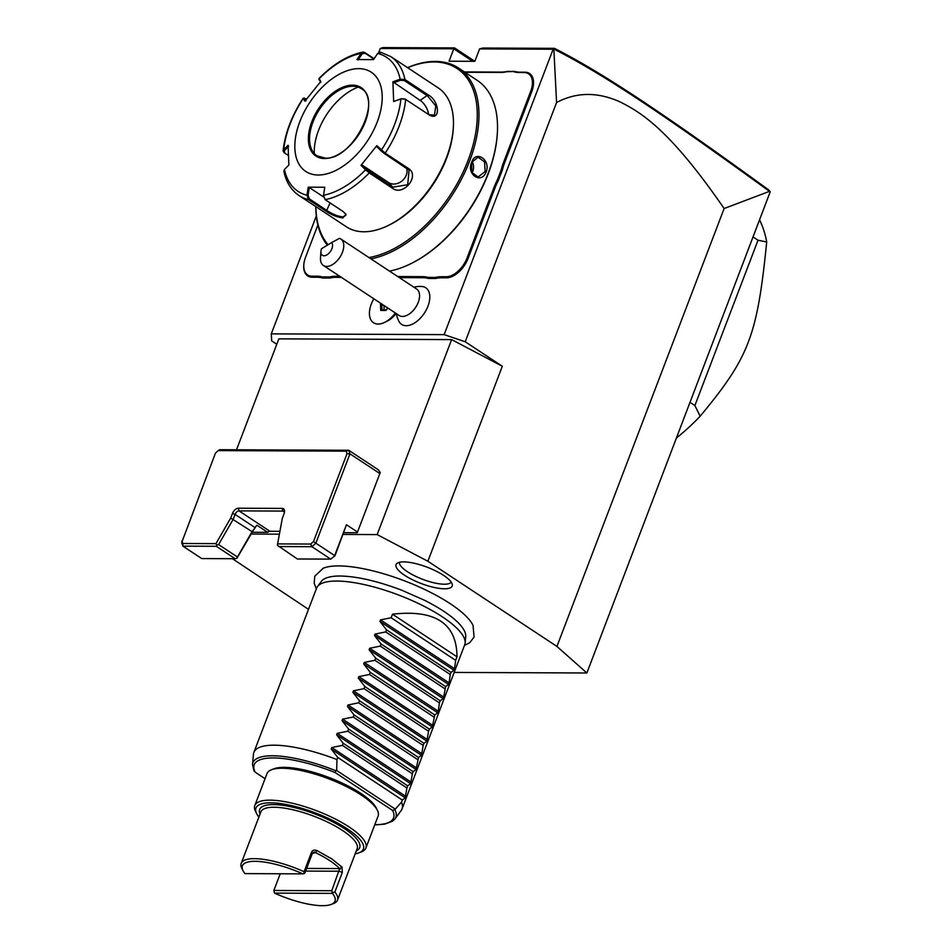 <?xml version="1.0" encoding="UTF-8"?>
<svg xmlns="http://www.w3.org/2000/svg" width="952" height="952" viewBox="0 0 952 952"><rect width="100%" height="100%" fill="white"/><g stroke="black" fill="none" stroke-linecap="round" stroke-linejoin="round"><path stroke-width="1.43" d="M454.163 672.421L586.872 672.993L556.92 646.42L427.865 561.252L377.159 534.584L343.137 534.441M232.431 558.705L308.496 609.339M279.352 534.167L251.197 534.048M464.445 645.492L469.8 642.648L474.072 637.019L473.037 625.404A83.8 24.252 -159.1 0 0 418.106 586.456A83.8 24.252 -159.1 0 0 338.805 565.916A83.8 24.252 -159.1 0 0 323.287 568.213A83.8 24.252 -159.1 0 0 322.787 568.427M403.743 561.894A30.036 8.687 20.9 0 1 433.791 569.998A30.036 8.687 20.9 0 1 452.295 584.468A30.036 8.687 20.9 0 1 444.489 588.788A30.036 8.687 20.9 0 1 409.967 578.447A30.036 8.687 20.9 0 1 397.032 563.37A30.036 8.687 20.9 0 1 403.743 561.894M586.872 672.993L770.227 191.804L769.466 191.364L724.139 208.524L556.92 646.42M770.227 191.804L768.728 189.948C664.52 114.288 603.699 73.435 554.469 48.338L553.124 49.23L444.144 334.628L271.284 333.878L271.713 340.935L276.782 344.279M554.469 48.338L482.914 48.028L479.594 48.909L474.858 61.321L449.058 61.214L453.795 48.802L472.751 61.309M380.264 48.481L382.966 47.6L454.532 47.909L453.795 48.802L380.264 48.481L378.753 52.431M316.314 215.961L271.284 333.878M479.594 48.909L553.124 49.23M396.413 313.684A23.788 23.788 0 0 0 398.959 321.419A21.932 12.781 -56.6 0 0 417.357 320.979A21.932 12.781 -56.6 0 0 429.804 296.334A21.932 12.781 -56.6 0 0 421.998 286.516A23.788 23.788 0 0 0 413.882 287.207M396.139 313.494A18.278 10.65 123.4 0 1 387.773 320.812L384.977 322.24A22.205 12.947 -56.6 0 0 395.389 313.006M317.861 225.017L305.532 257.326A21.015 12.245 -56.6 0 0 303.807 264.763A21.015 12.245 -56.6 0 0 312.03 276.175L312.292 277.234A21.801 12.709 123.4 0 1 303.759 265.394A21.801 12.709 123.4 0 1 303.783 265.072M312.292 277.234L317.48 277.258A40.841 23.8 -56.6 0 1 322.419 277.996L330.011 278.032A40.841 23.8 -56.6 0 1 335.485 277.341L341.387 277.365M399.352 277.615L423.259 277.722A40.841 23.8 -56.6 0 1 428.198 278.448L435.79 278.484A40.841 23.8 -56.6 0 1 441.276 277.794L446.452 277.817A21.801 12.709 123.4 0 0 468.098 258.385L495.183 187.437A40.841 23.8 -56.6 0 1 498.432 180.285L502.418 169.861A40.841 23.8 -56.6 0 1 504.631 162.697L531.728 91.749A21.801 12.709 123.4 0 0 524.98 72.197L519.792 72.173A40.841 23.8 -56.6 0 1 514.853 71.436L507.261 71.4A40.841 23.8 -56.6 0 1 501.787 72.09L464.421 71.936M724.139 208.524C670.601 130.912 642.064 112.741 619.49 101.65C597.202 91.785 576.234 92.082 556.575 102.53L465.219 341.768L444.144 334.628M556.575 102.53L553.85 49.04M465.219 341.768L502.323 366.258L427.865 561.252M236.501 449.784L278.865 338.852L451.629 339.602L502.323 366.258M451.629 339.602L377.159 534.584M279.876 531.323L269.94 531.287A3.963 2.309 123.4 0 0 267.69 532.335L252.22 532.275M357.25 532.727L380.264 472.454L357.25 532.727L343.803 532.668M553.933 49.111C603.854 74.411 664.71 115.323 769.466 191.364M380.264 472.454L378.313 469.788L348.729 450.272L346.183 451.153L218.246 450.605L215.461 453.104L181.677 542.592L182.903 546.15L182.772 543.485L215.949 543.628L230.705 518.067L232.443 513.521A5.95 3.463 123.4 0 1 238.345 508.213L282.209 508.404A5.95 3.463 123.4 0 1 284.541 511.64A5.95 3.463 123.4 0 1 284.053 513.747L282.316 518.293L277.365 545.27L297.321 558.979L330.725 559.121L334.997 555.742L346.445 524.742L357.19 531.847M379.539 473.346L349.955 453.83L348.729 450.272L219.733 449.713L218.246 450.605M230.705 518.067L252.078 531.621L237.417 557.003L218.591 544.58L233.252 519.197L235.084 514.413A3.963 2.309 123.4 0 1 239.011 510.879L282.875 511.069A3.963 2.309 123.4 0 1 283.708 511.307A3.963 2.309 123.4 0 1 284.41 512.545M267.69 532.335L256.933 525.242A3.963 2.309 -56.6 0 0 255.243 527.717L252.078 531.621M181.903 540.974L182.772 543.485M278.496 546.555L311.911 546.71L310.709 544.044L313.494 541.545L347.04 453.676L346.183 451.153M310.709 544.044L277.532 543.901M254.957 527.527L236.929 558.288L235.144 558.717L216.318 546.293L216.806 545.008L215.949 543.628M237.417 557.003L236.929 558.288M235.144 558.717L201.729 558.562L182.903 546.15L216.318 546.293M218.591 544.58L216.806 545.008M334.997 555.742L330.725 559.121L311.911 546.71L315.838 543.175L334.664 555.587L346.445 524.742M347.04 453.676L349.955 453.83L315.838 543.175L313.494 541.545M454.532 47.909L474.846 61.321M323.382 265.477L399.185 315.517A15.863 9.246 123.4 0 0 412.264 311.506A15.863 9.246 123.4 0 0 419.57 295.227A15.863 9.246 -56.6 0 0 416.655 289.039L340.852 239.011A15.863 9.246 123.4 0 1 343.755 245.188A15.863 9.246 123.4 0 1 336.461 261.479A15.863 9.246 123.4 0 1 323.382 265.477A15.863 9.246 123.4 0 1 320.467 259.301A15.863 9.246 123.4 0 1 320.491 257.813L320.931 251.483A7.925 4.617 -56.6 0 0 328.142 254.005A7.925 4.617 -56.6 0 0 331.665 242.57L321.574 248.674A7.925 4.617 -56.6 0 0 320.931 251.483M331.665 242.57L339.459 238.357A15.863 9.246 123.4 0 1 340.852 239.011M373.85 298.797A22.205 12.947 -56.6 0 0 373.493 322.728A22.205 12.947 -56.6 0 0 373.517 322.752A22.205 12.947 -56.6 0 0 384.977 322.24M373.517 322.752L373.493 322.728A22.205 12.947 -56.6 0 0 395.366 312.994M381.014 303.521L380.479 304.176L381.752 304.58L381.954 309.947M380.479 304.176L380.717 310.435L385.965 310.447L387.892 308.055M380.717 310.435L381.954 310.031L380.717 310.435M384.144 305.58L383.989 309.947M383.834 305.961L382.05 304.2M507.261 71.4L506.512 71.757A41.626 24.264 123.4 0 1 500.978 72.447L464.969 72.292M506.512 71.757L514.853 71.436M502.418 169.861L501.335 169.575A41.626 24.264 123.4 0 1 503.584 162.34L530.669 91.392A21.015 12.245 -56.6 0 0 524.171 72.542L518.983 72.519A41.626 24.264 123.4 0 1 513.997 71.793M501.335 169.575L497.408 179.857L498.432 180.285M435.79 278.484L435.469 277.425A41.626 24.264 123.4 0 1 441.002 276.735L446.19 276.758A21.015 12.245 -56.6 0 0 467.039 258.028L494.124 187.08A41.626 24.264 123.4 0 1 497.408 179.857M435.469 277.425L427.983 277.389L428.198 278.448M397.722 276.544L422.997 276.651A41.626 24.264 123.4 0 1 427.983 277.389M330.011 278.032L329.69 276.961A41.626 24.264 123.4 0 1 335.223 276.27L339.769 276.294M329.69 276.961L322.204 276.925L322.419 277.996M312.03 276.175L317.218 276.199A41.626 24.264 123.4 0 1 322.204 276.925M389.475 271.106A111.003 64.712 -56.6 0 0 412.085 263.061L412.942 262.621A109.825 64.01 -56.6 0 0 497.23 134.91L497.289 133.97A111.003 64.712 -56.6 0 0 477.095 80.289L458.543 68.044A111.003 64.712 -56.6 0 0 435.302 61.428A111.003 64.712 -56.6 0 0 407.539 67.64M315.814 206.608A111.003 64.712 -56.6 0 0 327.333 245.188M370.923 258.861A111.003 64.712 -56.6 0 0 465.23 171.479A111.003 64.712 -56.6 0 0 458.543 68.044M412.085 263.061A111.003 64.712 -56.6 0 0 497.289 133.97M471.656 162.34C475.619 149.607 490.982 159.769 486.174 171.919C481.462 184.652 466.111 174.49 471.656 162.34L478.166 157.223L484.568 161.923L485.115 171.562L478.082 177.036L471.74 172.324L471.68 162.697M368.924 257.54A109.825 64.01 -56.6 0 0 470.395 153.926A109.825 64.01 -56.6 0 0 434.088 61.963A109.825 64.01 -56.6 0 0 407.611 67.687M315.885 206.655A109.825 64.01 -56.6 0 0 328.095 244.724M345.671 213.843L345.79 215.473L342.625 216.877C337.532 216.235 332.367 214.152 327.155 210.642L309.34 198.885L308.472 199.575L306.949 195.22L308.234 187.175L324.787 187.246L323.502 195.291L325.144 199.646L342.958 211.404L345.957 214.295L342.887 217.937C337.389 217.27 331.855 215.069 326.286 211.332L308.472 199.575A83.252 48.528 123.4 0 1 299.035 195.541L346.433 226.814A83.252 48.528 -56.6 0 0 363.854 231.776A83.252 48.528 -56.6 0 0 389.392 224.91L390.808 224.196A81.277 47.374 -56.6 0 0 453.188 129.674L453.295 128.092A83.252 48.528 -56.6 0 0 438.146 87.834L390.76 56.561A83.252 48.528 123.4 0 1 404.933 79.528L428.114 94.831C439.943 100.948 440.776 122.249 428.876 114.716L404.993 98.984L401.268 98.734L393.664 101.531L392.902 81.789L400.161 79.206L404.933 79.528L404.386 80.587L427.567 95.89L435.778 105.934L434.469 115.061L428.947 114.752M288.289 155.45L284.113 152.689L283.077 150.904L283.696 149.738L284.386 150.63L288.682 146.275M381.324 52.527L377.658 53.455L373.529 59.619L356.976 59.548L361.105 53.383L362.902 52.074L364.664 52.455L374.136 58.703M362.902 52.074C347.813 55.276 333.176 64.082 318.991 78.504L320.753 81.479L304.949 101.15L303.248 98.52A80.313 46.815 123.4 0 0 283.696 149.738L288.099 145.263L288.861 165.005L284.446 169.468A80.313 46.815 123.4 0 0 306.949 195.22L308.067 195.386L309.329 187.544L323.525 196.921M309.34 198.885L308.067 195.386M284.446 169.468L283.863 171.217C286.1 182.058 291.157 190.162 299.035 195.541M288.289 155.414L284.719 153.058L284.386 150.63M306.02 100.876L304.366 98.318L303.176 98.211C291.74 115.668 285.065 133.22 283.077 150.904M305.509 98.615L306.401 99.21M358.071 59.916L362.093 53.907L361.105 53.383A80.313 46.815 123.4 0 0 319.051 78.849L320.788 82.491M319.11 79.647L318.956 78.599M320.277 80.23L319.134 79.92M362.093 53.907L364.985 53.157L373.91 59.048M323.502 195.291A80.313 46.815 123.4 0 0 365.556 169.825L361.01 165.315L376.813 145.644L385.179 153.129L408.36 168.433C420.403 175.477 403.434 196.743 392.45 188.246L369.269 172.931L365.556 169.825L366.508 169.432L362.081 165.041L388.737 182.629A11.888 9.544 -41.1 0 0 401.982 180.975A11.888 9.544 -41.1 0 0 406.575 168.195M389.392 224.91A83.252 48.528 -56.6 0 0 453.295 128.092M393.664 101.531L400.911 98.937A80.313 46.815 123.4 0 1 381.359 150.154L381.288 151.047L384.299 153.486L385.179 153.129A83.252 48.528 123.4 0 0 405.695 99.401L401.268 98.734M384.299 153.486L409.074 170.182L407.682 184.736L392.712 187.175L366.508 169.432M308.234 187.175L309.329 187.544M358.821 68.651A59.464 34.665 -56.6 0 0 299.82 121.666A59.464 34.665 -56.6 0 0 318.206 175.013A59.464 34.665 -56.6 0 0 377.218 121.999A59.464 34.665 -56.6 0 0 358.821 68.651M377.658 53.455A80.313 46.815 123.4 0 1 400.161 79.206L400.554 80.277L404.386 80.587M392.902 81.789L420.141 100.388A11.888 6.105 -121.2 0 1 428.531 114.478M376.813 145.644L376.861 146.656L381.288 151.047M361.01 165.315L362.081 165.041M361.248 88.631A40.246 23.455 -56.6 0 0 352.859 86.251A40.246 23.455 -56.6 0 0 351.181 86.311A40.246 23.455 -56.6 0 0 312.934 122.118A40.246 23.455 -56.6 0 0 310.828 147.453A40.246 23.455 -56.6 0 0 316.921 155.795A40.246 23.455 -56.6 0 0 324.787 158.163M358.142 87.108A50.944 29.69 -56.6 0 0 318.539 130.388A50.944 29.69 -56.6 0 0 314.291 153.534M393.485 82.8L400.554 80.277M472.049 172.978A9.913 7.521 -89.8 0 0 472.739 171.515A9.913 7.521 90.2 0 0 472.228 161.459M690.188 402.458L694.877 405.564L700.172 416.214A158.579 92.439 123.4 0 1 676.693 437.801M753.318 237.119L758.018 240.225L694.877 405.564M759.767 220.257A158.579 92.439 123.4 0 1 766.705 241.975L758.018 240.225M766.705 241.975C757.185 336.151 749.2 357.06 700.172 416.214M456.996 656.797L392.474 614.207C435.278 609.268 456.793 623.465 456.996 656.797L455.651 660.343L454.532 668.732L453.949 670.232L451.034 672.398L450.237 674.516L449.118 682.917L448.535 684.417L445.619 686.582L443.703 697.09L443.12 698.601L440.205 700.767L439.396 702.885L438.289 711.275L437.706 712.786L434.79 714.952L432.291 726.959L429.376 729.125L428.567 731.243L426.877 741.144L423.961 743.31L423.152 745.428L421.462 755.329L418.547 757.494L416.048 769.502L413.132 771.667L412.323 773.786L410.633 783.686L407.718 785.852L406.909 787.97L405.219 797.871L402.303 800.037L401.494 802.155L394.842 809.652A76.493 22.134 20.9 0 1 394.973 818.887L401.113 810.616A79.29 22.943 -159.1 0 0 402.018 808.974L464.707 644.825A79.29 22.943 -159.1 0 0 465.123 642.993A79.29 22.943 -159.1 0 0 419.439 603.985A79.29 22.943 -159.1 0 0 336.853 581.053A79.29 22.943 -159.1 0 0 317.456 586.611L321.3 581.434A77.54 22.443 20.9 0 1 336.461 576.091A77.54 22.443 20.9 0 1 339.923 575.996M457.341 621.87A77.54 22.443 20.9 0 1 457.971 622.489A77.54 22.443 20.9 0 1 465.707 636.579L465.123 642.993M317.456 586.611A79.29 22.943 -159.1 0 0 316.552 588.253L253.875 752.401A79.29 22.943 -159.1 0 0 253.458 754.222L252.518 764.48A76.493 22.134 20.9 0 1 335.83 770.715L336.675 770.477L336.96 759.565A79.29 22.943 -159.1 0 0 274.176 745.19A79.29 22.943 -159.1 0 0 253.875 752.401M253.934 770.358L255.231 772.227L265.049 778.712M394.842 809.652L392.545 810.414L335.211 772.572L335.83 770.715M405.219 797.871L331.213 749.022L337.77 757.447L336.96 759.565M331.213 749.022L331.784 747.522L342.387 745.38L406.909 787.97M410.633 783.686L336.627 734.837L343.196 743.262L342.387 745.38M336.627 734.837L337.198 733.337L347.801 731.207L412.323 773.786M416.048 769.502L342.042 720.664L348.61 729.089L347.801 731.207M342.042 720.664L342.613 719.153L353.216 717.023L417.738 759.613M421.462 755.329L347.456 706.479L354.025 714.904L353.216 717.023M347.456 706.479L348.027 704.968L358.63 702.838L423.152 745.428M426.877 741.144L352.871 692.294L359.44 700.72L358.63 702.838M352.871 692.294L353.442 690.795L364.045 688.653L428.567 731.243M432.291 726.959L358.285 678.11L364.854 686.547L364.045 688.653M358.285 678.11L358.856 676.61L369.459 674.48L433.981 717.07M437.706 712.786L363.7 663.937L370.268 672.362L369.459 674.48M363.7 663.937L364.271 662.425L374.874 660.295L439.396 702.885M443.12 698.601L369.114 649.752L375.683 658.177L374.874 660.295M369.114 649.752L369.685 648.252L380.288 646.111L444.81 688.701M448.535 684.417L374.529 635.567L381.097 643.992L380.288 646.111M374.529 635.567L375.1 634.068L385.703 631.938L450.237 674.516M453.949 670.232L379.943 621.394L386.512 629.819L385.703 631.938M379.943 621.394L380.514 619.883L391.117 617.753L455.651 660.343M392.474 614.207L391.117 617.753M402.018 808.974A79.29 22.943 -159.1 0 0 401.494 802.155M395.009 808.974L336.675 770.477M337.77 757.447L402.303 800.037M343.196 743.262L407.718 785.852M348.61 729.089L413.132 771.667M354.025 714.904L418.547 757.494M359.44 700.72L423.961 743.31M364.854 686.547L429.376 729.125M370.268 672.362L434.79 714.952M375.683 658.177L440.205 700.767M381.097 643.992L445.619 686.582M386.512 629.819L451.034 672.398M258.896 817.042A57.489 16.636 20.9 0 1 256.683 813.698L255.541 811.413A59.464 17.207 20.9 0 1 254.791 805.559L266.976 773.655A59.464 17.207 20.9 0 1 271.427 769.787L273.807 768.847A57.489 16.636 20.9 0 1 360.618 793.254A57.489 16.636 20.9 0 1 376.195 807.939L377.349 810.223A59.464 17.207 20.9 0 1 378.087 816.078L365.901 847.994A59.464 17.207 20.9 0 1 361.451 851.85L359.071 852.79A57.489 16.636 20.9 0 1 355.191 853.813M271.427 769.787A59.464 17.207 20.9 0 1 361.236 795.039A59.464 17.207 20.9 0 1 377.349 810.223M254.791 805.559A59.464 17.207 20.9 0 1 291.288 802.976A59.464 17.207 20.9 0 1 349.051 826.943A59.464 17.207 20.9 0 1 365.901 847.994M256.683 813.698A57.489 16.636 20.9 0 1 283.696 804.047A57.489 16.636 20.9 0 1 347.087 828.704A57.489 16.636 20.9 0 1 359.071 852.79M243.01 870.699A49.552 14.34 20.9 0 1 302.855 873.865L244.938 873.615A49.552 14.34 20.9 0 1 243.01 870.699L241.856 868.414A51.539 14.911 20.9 0 1 241.213 863.345A51.539 14.911 20.9 0 1 304.104 871.711L311.554 852.207C312.47 850.231 314.243 849.66 316.873 850.517L331.701 858.823L342.042 867.117L339.674 868.569C334.485 863.262 326.417 857.931 315.469 852.599L314.219 852.004L315.469 852.599A49.552 14.34 -159.1 0 0 314.219 852.004M316.873 850.517L315.469 852.599L312.327 853.48L304.878 872.984L304.009 873.615L304.104 871.711M340.233 869.164A49.552 14.34 20.9 0 0 339.674 868.569L340.233 869.164L339.674 868.569L331.772 890.727L273.843 890.477L280.221 873.769M342.042 867.117L342.303 872.508L334.866 892.012A51.539 14.911 20.9 0 1 337.508 900.116A51.539 14.911 20.9 0 1 333.652 903.46L331.272 904.4A49.552 14.34 20.9 0 1 274.509 893.131L273.843 890.477M302.855 873.865L304.009 873.615M314.338 852.385L313.267 852.587M331.772 890.727L332.438 893.381L274.509 893.131M334.866 892.012L332.819 892.631M332.438 893.381A49.552 14.34 20.9 0 1 331.272 904.4M399.435 562.311A27.751 8.032 -159.1 0 0 415.072 576.031A27.751 8.032 -159.1 0 0 444.298 584.219A27.751 8.032 -159.1 0 0 451.2 582.088M282.209 508.404L282.875 511.069L284.255 511.974M238.345 508.213L239.011 510.879L269.94 531.287M232.443 513.521L235.084 514.413L254.838 527.456M500.978 72.447L501.787 72.09M518.983 72.519L519.792 72.173M524.171 72.542L524.98 72.197M530.669 91.392L531.728 91.749M503.584 162.34L504.631 162.697M494.124 187.08L495.183 187.437M467.039 258.028L468.098 258.385M446.19 276.758L446.452 277.817M441.002 276.735L441.276 277.794M422.997 276.651L423.259 277.722M335.223 276.27L335.485 277.341M317.218 276.199L317.48 277.258M326.286 211.332L330.094 202.919M284.113 152.689L284.719 153.058M364.664 52.455L364.985 53.157M369.519 171.872L369.269 172.931A83.252 48.528 123.4 0 1 325.144 199.646M408.36 168.433L407.492 168.79M392.45 188.246L392.712 187.175L388.737 182.629M342.887 217.937L342.625 216.877M428.114 94.831L420.141 100.388M324.501 158.532A41.031 23.919 -56.6 0 0 365.223 121.951A41.031 23.919 -56.6 0 0 352.526 85.144A41.031 23.919 -56.6 0 0 311.816 121.725A41.031 23.919 -56.6 0 0 324.501 158.532M361.224 88.607A40.246 23.455 -56.6 0 0 352.799 86.204A40.246 23.455 -56.6 0 0 315.79 115.561A40.246 23.455 -56.6 0 0 316.885 155.771L325.048 158.091C352.109 160.674 383.275 99.591 361.224 88.607M486.174 171.919L485.115 171.562M392.545 810.414A74.589 21.587 20.9 0 1 374.79 824.706M255.231 772.227A74.589 21.587 20.9 0 1 335.211 772.572M405.79 796.36L331.784 747.522M411.204 782.187L337.198 733.337M416.619 768.002L342.613 719.153M422.033 753.817L348.027 704.968M427.448 739.644L353.442 690.795M432.862 725.46L358.856 676.61M438.289 711.275L364.271 662.425M443.703 697.09L369.685 648.252M449.118 682.917L375.1 634.068M454.532 668.732L380.514 619.883M356.334 850.838A53.526 15.482 -159.1 0 0 344.505 828.692A53.526 15.482 -159.1 0 0 286.243 805.868A53.526 15.482 -159.1 0 0 260.027 814.055M337.508 900.116L357.143 848.708A51.539 14.911 -159.1 0 0 342.53 830.465A51.539 14.911 -159.1 0 0 292.478 809.688A51.539 14.911 -159.1 0 0 260.848 811.937L241.213 863.345M342.303 872.508L339.209 871.223L305.604 871.08M311.554 852.207L312.327 853.48M339.674 868.569L306.615 868.426M387.75 307.96L386.06 310.066M386.143 309.959L381.621 309.935M303.807 264.763L303.759 265.394M303.176 98.211L304.331 98.032M380.526 52.17L390.76 56.561M316.302 588.919L314.196 583.207L314.779 576.162L323.287 568.213M336.461 576.091L340.09 576.008C356.869 576.317 377.397 581.041 401.673 590.18L424.651 600.331C439.61 607.935 450.712 615.325 457.971 622.489M394.973 818.887L392.569 821.183L384.656 824.158L374.719 824.908M252.518 764.48L253.946 770.965"/></g></svg>
